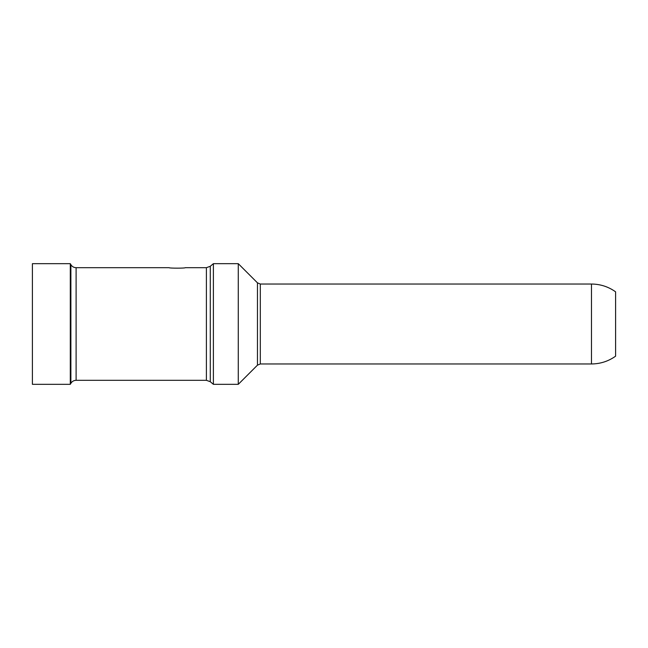 <?xml version="1.0" encoding="UTF-8"?>
<svg xmlns="http://www.w3.org/2000/svg" width="648" height="648" viewBox="0 0 648 648"><rect width="100%" height="100%" fill="white"/><g stroke="black" fill="none" stroke-linecap="round" stroke-linejoin="round"><path stroke-width="0.97" d="M591.47 363.965L591.47 284.035C600.332 284.099 608.375 286.7 615.6 291.827L615.6 356.173C608.375 361.301 600.323 363.893 591.47 363.965L260.31 363.965L257.467 365.148L238.278 384.329L213.394 384.329L213.394 263.671L210.284 266.279L210.284 381.721L206.404 380.311L76.108 380.311C73.823 380.384 72.082 381.389 70.883 383.324L70.3 384.329L70.3 263.671L32.4 263.671L32.4 384.329L70.3 384.329M76.108 380.311L76.108 267.689L169.152 267.689C168.65 268.321 185.741 268.321 185.239 267.689L206.404 267.689L206.404 380.311M238.278 384.329L238.278 263.671L213.394 263.671M591.47 284.035L260.31 284.035L260.31 363.965M257.467 365.148L257.467 282.852L238.278 263.671M70.883 383.324L70.883 264.676L70.3 263.671M210.284 381.721L213.394 384.329M210.284 266.279L206.404 267.689M76.108 267.689C73.823 267.616 72.082 266.611 70.883 264.676M260.31 284.035L257.467 282.852"/></g></svg>
